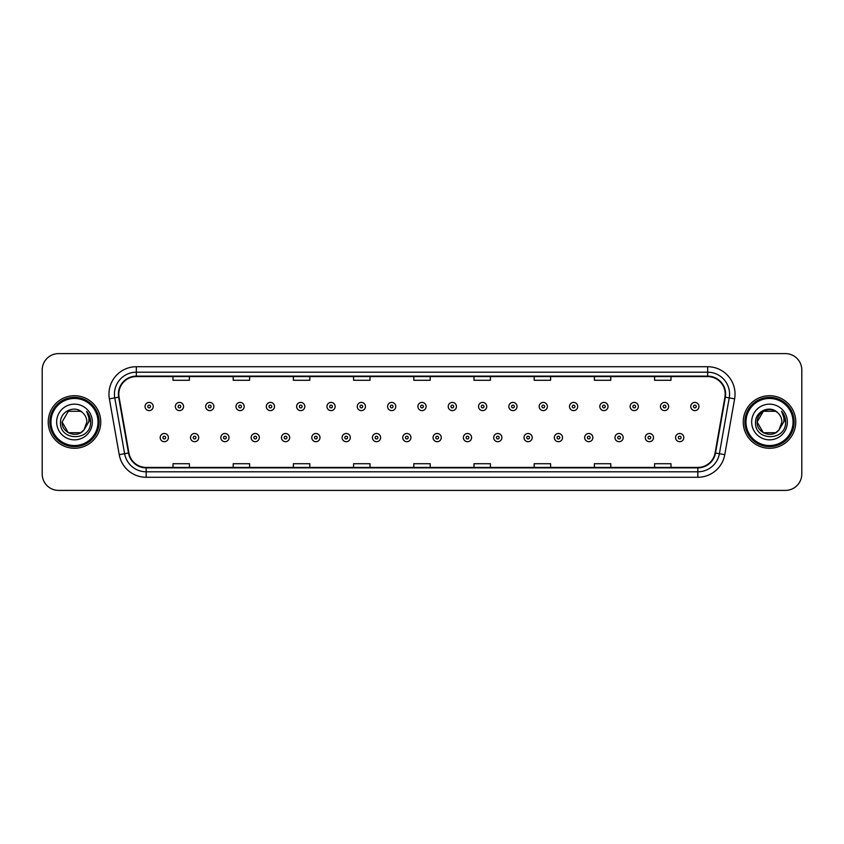 <?xml version="1.0" encoding="UTF-8"?>
<svg xmlns="http://www.w3.org/2000/svg" width="844" height="844" viewBox="0 0 844 844"><rect width="100%" height="100%" fill="white"/><g stroke="black" fill="none" stroke-linecap="round" stroke-linejoin="round"><path stroke-width="1.27" d="M48.224 422A26.269 26.269 0 0 0 74.494 448.269A26.269 26.269 0 0 0 100.752 422A26.269 26.269 0 0 0 74.494 395.731A26.269 26.269 0 0 0 48.224 422A26.269 26.269 0 0 0 74.494 448.269A26.269 26.269 0 0 0 100.752 422A26.269 26.269 0 0 0 74.494 395.731A26.269 26.269 0 0 0 48.224 422M743.247 422A26.269 26.269 0 0 0 769.506 448.269A26.269 26.269 0 0 0 795.776 422A26.269 26.269 0 0 0 769.506 395.731A26.269 26.269 0 0 0 743.247 422A26.269 26.269 0 0 0 769.506 448.269A26.269 26.269 0 0 0 795.776 422A26.269 26.269 0 0 0 769.506 395.731A26.269 26.269 0 0 0 743.247 422M118.814 394.085A17.513 17.513 0 0 1 136.327 376.582L707.673 376.582A17.513 17.513 0 0 1 724.922 397.134L715.079 452.954A17.513 17.513 0 0 1 697.83 467.418L146.17 467.418A17.513 17.513 0 0 1 128.921 452.954L119.078 397.134A17.513 17.513 0 0 1 118.814 394.085M118.382 394.085A17.946 17.946 0 0 0 118.656 397.207L128.499 453.028A17.946 17.946 0 0 0 146.17 467.861L697.83 467.861A17.946 17.946 0 0 0 715.501 453.028L725.344 397.207A17.946 17.946 0 0 0 707.673 376.139L136.327 376.139A17.946 17.946 0 0 0 118.382 394.085M109.382 398.843A27.367 27.367 0 0 1 136.327 366.729L707.673 366.729A27.367 27.367 0 0 1 734.618 398.843L724.774 454.663A27.367 27.367 0 0 1 697.83 477.271L146.17 477.271A27.367 27.367 0 0 1 119.226 454.663L109.382 398.843L114.773 397.893A21.891 21.891 0 0 1 136.327 372.204L707.673 372.204A21.891 21.891 0 0 1 729.227 397.893L719.383 453.713A21.891 21.891 0 0 1 697.83 471.796L146.17 471.796A21.891 21.891 0 0 1 124.617 453.713L114.773 397.893A21.891 21.891 0 0 1 114.436 394.085M801.8 370.01A16.416 16.416 0 0 0 785.384 353.594L58.616 353.594A16.416 16.416 0 0 0 42.2 370.01L42.2 473.99A16.416 16.416 0 0 0 58.616 490.406L785.384 490.406A16.416 16.416 0 0 0 801.8 473.99L801.8 370.01L801.8 473.99M715.501 453.028L719.383 453.713L729.227 397.893L734.618 398.843M413.792 376.582L413.792 380.285L430.208 380.285L430.208 376.582M353.594 376.582L353.594 380.285L370.01 380.285L370.01 376.582M293.396 376.582L293.396 380.285L309.811 380.285L309.811 376.582M233.197 376.582L233.197 380.285L249.613 380.285L249.613 376.582M172.999 376.582L172.999 380.285L189.415 380.285L189.415 376.582M473.99 376.582L473.99 380.285L490.406 380.285L490.406 376.582M534.189 376.582L534.189 380.285L550.604 380.285L550.604 376.582M594.387 376.582L594.387 380.285L610.803 380.285L610.803 376.582M654.585 376.582L654.585 380.285L671.001 380.285L671.001 376.582M430.208 467.418L430.208 463.715L413.792 463.715L413.792 467.418M370.01 467.418L370.01 463.715L353.594 463.715L353.594 467.418M309.811 467.418L309.811 463.715L293.396 463.715L293.396 467.418M249.613 467.418L249.613 463.715L233.197 463.715L233.197 467.418M189.415 467.418L189.415 463.715L172.999 463.715L172.999 467.418M490.406 467.418L490.406 463.715L473.99 463.715L473.99 467.418M550.604 467.418L550.604 463.715L534.189 463.715L534.189 467.418M610.803 467.418L610.803 463.715L594.387 463.715L594.387 467.418M671.001 467.418L671.001 463.715L654.585 463.715L654.585 467.418M42.2 370.01L42.2 473.99M785.384 353.594L58.616 353.594M58.616 490.406L785.384 490.406M153.239 406.513A4.104 4.104 0 0 1 149.135 410.617A4.104 4.104 0 0 1 145.031 406.513A4.104 4.104 0 0 1 149.135 402.409A4.104 4.104 0 0 1 153.239 406.513A4.104 4.104 0 0 0 149.135 402.409A4.104 4.104 0 0 0 145.031 406.513M160.191 437.593A4.104 4.104 0 0 1 164.295 433.489A4.104 4.104 0 0 1 168.399 437.593A4.104 4.104 0 0 1 164.295 441.697A4.104 4.104 0 0 1 160.191 437.593A4.104 4.104 0 0 0 164.295 441.697A4.104 4.104 0 0 0 168.399 437.593M183.559 406.513A4.104 4.104 0 0 1 179.455 410.617A4.104 4.104 0 0 1 175.352 406.513A4.104 4.104 0 0 1 179.455 402.409A4.104 4.104 0 0 1 183.559 406.513A4.104 4.104 0 0 0 179.455 402.409A4.104 4.104 0 0 0 175.352 406.513M213.88 406.513A4.104 4.104 0 0 1 209.776 410.617A4.104 4.104 0 0 1 205.672 406.513A4.104 4.104 0 0 1 209.776 402.409A4.104 4.104 0 0 1 213.88 406.513A4.104 4.104 0 0 0 209.776 402.409A4.104 4.104 0 0 0 205.672 406.513M244.19 406.513A4.104 4.104 0 0 1 240.086 410.617A4.104 4.104 0 0 1 235.982 406.513A4.104 4.104 0 0 1 240.086 402.409A4.104 4.104 0 0 1 244.19 406.513A4.104 4.104 0 0 0 240.086 402.409A4.104 4.104 0 0 0 235.982 406.513M274.511 406.513A4.104 4.104 0 0 1 270.407 410.617A4.104 4.104 0 0 1 266.303 406.513A4.104 4.104 0 0 1 270.407 402.409A4.104 4.104 0 0 1 274.511 406.513A4.104 4.104 0 0 0 270.407 402.409A4.104 4.104 0 0 0 266.303 406.513M190.512 437.593A4.104 4.104 0 0 1 194.616 433.489A4.104 4.104 0 0 1 198.72 437.593A4.104 4.104 0 0 1 194.616 441.697A4.104 4.104 0 0 1 190.512 437.593A4.104 4.104 0 0 0 194.616 441.697A4.104 4.104 0 0 0 198.72 437.593M220.822 437.593A4.104 4.104 0 0 1 224.926 433.489A4.104 4.104 0 0 1 229.04 437.593A4.104 4.104 0 0 1 224.926 441.697A4.104 4.104 0 0 1 220.822 437.593A4.104 4.104 0 0 0 224.926 441.697A4.104 4.104 0 0 0 229.04 437.593M251.143 437.593A4.104 4.104 0 0 1 255.247 433.489A4.104 4.104 0 0 1 259.351 437.593A4.104 4.104 0 0 1 255.247 441.697A4.104 4.104 0 0 1 251.143 437.593A4.104 4.104 0 0 0 255.247 441.697A4.104 4.104 0 0 0 259.351 437.593M80.676 432.719A12.375 12.375 0 0 0 84.01 429.891L83.767 430.187C77.068 438.764 61.485 433.004 62.118 422L68.301 411.281M98.02 422A23.537 23.537 0 0 0 74.494 398.463A23.537 23.537 0 0 0 50.956 422A23.537 23.537 0 0 0 74.494 445.537A23.537 23.537 0 0 0 98.02 422M99.117 422A24.624 24.624 0 0 0 74.494 397.376A24.624 24.624 0 0 0 49.859 422A24.624 24.624 0 0 0 74.494 446.624A24.624 24.624 0 0 0 99.117 422M84.01 429.891L80.676 432.719L68.301 432.719L62.118 422L68.301 411.281L80.676 411.281L82.596 412.653C75 404.698 60.388 411.25 60.525 422C59.133 441.096 90.097 441.602 90.593 422.928L90.624 422C90.572 417.938 89.221 414.383 86.573 411.313C88.588 414.626 89.306 418.181 88.704 422L84.01 429.891L80.676 432.719L68.301 432.719L62.118 422L68.301 432.719L80.676 432.719L84.01 429.891L86.858 422C86.784 418.265 85.371 415.153 82.596 412.653M56.643 422A17.84 17.84 0 0 0 74.494 439.84A17.84 17.84 0 0 0 92.334 422A17.84 17.84 0 0 0 74.494 404.16A17.84 17.84 0 0 0 56.643 422M86.689 411.45L90.614 422.464M86.573 411.313L89.791 416.904M775.699 432.719A12.375 12.375 0 0 0 779.033 429.891L775.699 432.719L763.324 432.719L757.142 422L763.324 411.281L775.699 411.281L777.619 412.653C770.023 404.698 755.412 411.25 755.549 422C754.156 441.096 785.12 441.602 785.616 422.928L785.648 422C785.595 417.938 784.245 414.383 781.597 411.313C783.612 414.626 784.329 418.181 783.728 422L779.033 429.891L775.699 432.719L763.324 432.719L757.142 422L763.324 432.719L775.699 432.719L779.033 429.891L776.353 432.307M793.043 422A23.537 23.537 0 0 0 769.506 398.463A23.537 23.537 0 0 0 745.98 422A23.537 23.537 0 0 0 769.506 445.537A23.537 23.537 0 0 0 793.043 422M794.141 422A24.624 24.624 0 0 0 769.506 397.376A24.624 24.624 0 0 0 744.883 422A24.624 24.624 0 0 0 769.506 446.624A24.624 24.624 0 0 0 794.141 422M778.78 430.187L775.699 432.719L763.324 432.719L757.142 422C756.509 433.004 772.091 438.764 778.79 430.187M779.033 429.891L781.882 422C781.808 418.265 780.394 415.153 777.619 412.653M751.666 422A17.84 17.84 0 0 0 769.506 439.84A17.84 17.84 0 0 0 787.357 422A17.84 17.84 0 0 0 769.506 404.16A17.84 17.84 0 0 0 751.666 422M775.699 411.281A12.375 12.375 0 0 0 757.142 422M781.713 411.45L785.637 422.464L781.597 411.313L784.814 416.904M304.832 406.513A4.104 4.104 0 0 1 300.728 410.617A4.104 4.104 0 0 1 296.624 406.513A4.104 4.104 0 0 1 300.728 402.409A4.104 4.104 0 0 1 304.832 406.513A4.104 4.104 0 0 0 300.728 402.409A4.104 4.104 0 0 0 296.624 406.513M335.152 406.513A4.104 4.104 0 0 1 331.048 410.617A4.104 4.104 0 0 1 326.944 406.513A4.104 4.104 0 0 1 331.048 402.409A4.104 4.104 0 0 1 335.152 406.513A4.104 4.104 0 0 0 331.048 402.409A4.104 4.104 0 0 0 326.944 406.513M365.463 406.513A4.104 4.104 0 0 1 361.359 410.617A4.104 4.104 0 0 1 357.255 406.513A4.104 4.104 0 0 1 361.359 402.409A4.104 4.104 0 0 1 365.463 406.513A4.104 4.104 0 0 0 361.359 402.409A4.104 4.104 0 0 0 357.255 406.513M281.463 437.593A4.104 4.104 0 0 1 285.567 433.489A4.104 4.104 0 0 1 289.671 437.593A4.104 4.104 0 0 1 285.567 441.697A4.104 4.104 0 0 1 281.463 437.593A4.104 4.104 0 0 0 285.567 441.697A4.104 4.104 0 0 0 289.671 437.593M311.784 437.593A4.104 4.104 0 0 1 315.888 433.489A4.104 4.104 0 0 1 319.992 437.593A4.104 4.104 0 0 1 315.888 441.697A4.104 4.104 0 0 1 311.784 437.593A4.104 4.104 0 0 0 315.888 441.697A4.104 4.104 0 0 0 319.992 437.593M342.105 437.593A4.104 4.104 0 0 1 346.209 433.489A4.104 4.104 0 0 1 350.313 437.593A4.104 4.104 0 0 1 346.209 441.697A4.104 4.104 0 0 1 342.105 437.593A4.104 4.104 0 0 0 346.209 441.697A4.104 4.104 0 0 0 350.313 437.593M395.783 406.513A4.104 4.104 0 0 1 391.679 410.617A4.104 4.104 0 0 1 387.575 406.513A4.104 4.104 0 0 1 391.679 402.409A4.104 4.104 0 0 1 395.783 406.513A4.104 4.104 0 0 0 391.679 402.409A4.104 4.104 0 0 0 387.575 406.513M426.104 406.513A4.104 4.104 0 0 1 422 410.617A4.104 4.104 0 0 1 417.896 406.513A4.104 4.104 0 0 1 422 402.409A4.104 4.104 0 0 1 426.104 406.513A4.104 4.104 0 0 0 422 402.409A4.104 4.104 0 0 0 417.896 406.513M456.425 406.513A4.104 4.104 0 0 1 452.321 410.617A4.104 4.104 0 0 1 448.217 406.513A4.104 4.104 0 0 1 452.321 402.409A4.104 4.104 0 0 1 456.425 406.513A4.104 4.104 0 0 0 452.321 402.409A4.104 4.104 0 0 0 448.217 406.513M486.745 406.513A4.104 4.104 0 0 1 482.641 410.617A4.104 4.104 0 0 1 478.537 406.513A4.104 4.104 0 0 1 482.641 402.409A4.104 4.104 0 0 1 486.745 406.513A4.104 4.104 0 0 0 482.641 402.409A4.104 4.104 0 0 0 478.537 406.513M517.055 406.513A4.104 4.104 0 0 1 512.952 410.617A4.104 4.104 0 0 1 508.848 406.513A4.104 4.104 0 0 1 512.952 402.409A4.104 4.104 0 0 1 517.055 406.513A4.104 4.104 0 0 0 512.952 402.409A4.104 4.104 0 0 0 508.848 406.513M372.415 437.593A4.104 4.104 0 0 1 376.519 433.489A4.104 4.104 0 0 1 380.623 437.593A4.104 4.104 0 0 1 376.519 441.697A4.104 4.104 0 0 1 372.415 437.593A4.104 4.104 0 0 0 376.519 441.697A4.104 4.104 0 0 0 380.623 437.593M402.736 437.593A4.104 4.104 0 0 1 406.84 433.489A4.104 4.104 0 0 1 410.944 437.593A4.104 4.104 0 0 1 406.84 441.697A4.104 4.104 0 0 1 402.736 437.593A4.104 4.104 0 0 0 406.84 441.697A4.104 4.104 0 0 0 410.944 437.593M433.056 437.593A4.104 4.104 0 0 1 437.16 433.489A4.104 4.104 0 0 1 441.264 437.593A4.104 4.104 0 0 1 437.16 441.697A4.104 4.104 0 0 1 433.056 437.593A4.104 4.104 0 0 0 437.16 441.697A4.104 4.104 0 0 0 441.264 437.593M463.377 437.593A4.104 4.104 0 0 1 467.481 433.489A4.104 4.104 0 0 1 471.585 437.593A4.104 4.104 0 0 1 467.481 441.697A4.104 4.104 0 0 1 463.377 437.593A4.104 4.104 0 0 0 467.481 441.697A4.104 4.104 0 0 0 471.585 437.593M493.687 437.593A4.104 4.104 0 0 1 497.791 433.489A4.104 4.104 0 0 1 501.895 437.593A4.104 4.104 0 0 1 497.791 441.697A4.104 4.104 0 0 1 493.687 437.593A4.104 4.104 0 0 0 497.791 441.697A4.104 4.104 0 0 0 501.895 437.593M547.376 406.513A4.104 4.104 0 0 1 543.272 410.617A4.104 4.104 0 0 1 539.168 406.513A4.104 4.104 0 0 1 543.272 402.409A4.104 4.104 0 0 1 547.376 406.513A4.104 4.104 0 0 0 543.272 402.409A4.104 4.104 0 0 0 539.168 406.513M577.697 406.513A4.104 4.104 0 0 1 573.593 410.617A4.104 4.104 0 0 1 569.489 406.513A4.104 4.104 0 0 1 573.593 402.409A4.104 4.104 0 0 1 577.697 406.513A4.104 4.104 0 0 0 573.593 402.409A4.104 4.104 0 0 0 569.489 406.513M608.018 406.513A4.104 4.104 0 0 1 603.914 410.617A4.104 4.104 0 0 1 599.81 406.513A4.104 4.104 0 0 1 603.914 402.409A4.104 4.104 0 0 1 608.018 406.513A4.104 4.104 0 0 0 603.914 402.409A4.104 4.104 0 0 0 599.81 406.513M638.328 406.513A4.104 4.104 0 0 1 634.224 410.617A4.104 4.104 0 0 1 630.12 406.513A4.104 4.104 0 0 1 634.224 402.409A4.104 4.104 0 0 1 638.328 406.513A4.104 4.104 0 0 0 634.224 402.409A4.104 4.104 0 0 0 630.12 406.513M668.648 406.513A4.104 4.104 0 0 1 664.544 410.617A4.104 4.104 0 0 1 660.441 406.513A4.104 4.104 0 0 1 664.544 402.409A4.104 4.104 0 0 1 668.648 406.513A4.104 4.104 0 0 0 664.544 402.409A4.104 4.104 0 0 0 660.441 406.513M698.969 406.513A4.104 4.104 0 0 1 694.865 410.617A4.104 4.104 0 0 1 690.761 406.513A4.104 4.104 0 0 1 694.865 402.409A4.104 4.104 0 0 1 698.969 406.513A4.104 4.104 0 0 0 694.865 402.409A4.104 4.104 0 0 0 690.761 406.513M524.008 437.593A4.104 4.104 0 0 1 528.112 433.489A4.104 4.104 0 0 1 532.216 437.593A4.104 4.104 0 0 1 528.112 441.697A4.104 4.104 0 0 1 524.008 437.593A4.104 4.104 0 0 0 528.112 441.697A4.104 4.104 0 0 0 532.216 437.593M554.329 437.593A4.104 4.104 0 0 1 558.433 433.489A4.104 4.104 0 0 1 562.537 437.593A4.104 4.104 0 0 1 558.433 441.697A4.104 4.104 0 0 1 554.329 437.593A4.104 4.104 0 0 0 558.433 441.697A4.104 4.104 0 0 0 562.537 437.593M584.649 437.593A4.104 4.104 0 0 1 588.753 433.489A4.104 4.104 0 0 1 592.857 437.593A4.104 4.104 0 0 1 588.753 441.697A4.104 4.104 0 0 1 584.649 437.593A4.104 4.104 0 0 0 588.753 441.697A4.104 4.104 0 0 0 592.857 437.593M614.959 437.593A4.104 4.104 0 0 1 619.074 433.489A4.104 4.104 0 0 1 623.178 437.593A4.104 4.104 0 0 1 619.074 441.697A4.104 4.104 0 0 1 614.959 437.593A4.104 4.104 0 0 0 619.074 441.697A4.104 4.104 0 0 0 623.178 437.593M645.28 437.593A4.104 4.104 0 0 1 649.384 433.489A4.104 4.104 0 0 1 653.488 437.593A4.104 4.104 0 0 1 649.384 441.697A4.104 4.104 0 0 1 645.28 437.593A4.104 4.104 0 0 0 649.384 441.697A4.104 4.104 0 0 0 653.488 437.593M675.601 437.593A4.104 4.104 0 0 1 679.705 433.489A4.104 4.104 0 0 1 683.809 437.593A4.104 4.104 0 0 1 679.705 441.697A4.104 4.104 0 0 1 675.601 437.593A4.104 4.104 0 0 0 679.705 441.697A4.104 4.104 0 0 0 683.809 437.593M707.673 366.729L707.673 376.139M114.773 397.893L118.656 397.207M146.17 477.271L146.17 467.861M697.83 467.861L697.83 477.271M119.226 454.663L128.499 453.028M725.344 397.207L729.227 397.893M136.327 366.729L136.327 376.139M719.383 453.713L724.774 454.663M147.763 406.513A1.371 1.371 0 0 0 149.135 407.884A1.371 1.371 0 0 0 150.506 406.513A1.371 1.371 0 0 0 149.135 405.141A1.371 1.371 0 0 0 147.763 406.513M165.667 437.593A1.371 1.371 0 0 0 164.295 436.232A1.371 1.371 0 0 0 162.924 437.593A1.371 1.371 0 0 0 164.295 438.964A1.371 1.371 0 0 0 165.667 437.593M178.084 406.513A1.371 1.371 0 0 0 179.455 407.884A1.371 1.371 0 0 0 180.816 406.513A1.371 1.371 0 0 0 179.455 405.141A1.371 1.371 0 0 0 178.084 406.513M208.405 406.513A1.371 1.371 0 0 0 209.776 407.884A1.371 1.371 0 0 0 211.137 406.513A1.371 1.371 0 0 0 209.776 405.141A1.371 1.371 0 0 0 208.405 406.513M238.725 406.513A1.371 1.371 0 0 0 240.086 407.884A1.371 1.371 0 0 0 241.458 406.513A1.371 1.371 0 0 0 240.086 405.141A1.371 1.371 0 0 0 238.725 406.513M269.036 406.513A1.371 1.371 0 0 0 270.407 407.884A1.371 1.371 0 0 0 271.779 406.513A1.371 1.371 0 0 0 270.407 405.141A1.371 1.371 0 0 0 269.036 406.513M195.977 437.593A1.371 1.371 0 0 0 194.616 436.232A1.371 1.371 0 0 0 193.244 437.593A1.371 1.371 0 0 0 194.616 438.964A1.371 1.371 0 0 0 195.977 437.593M226.297 437.593A1.371 1.371 0 0 0 224.926 436.232A1.371 1.371 0 0 0 223.565 437.593A1.371 1.371 0 0 0 224.926 438.964A1.371 1.371 0 0 0 226.297 437.593M256.618 437.593A1.371 1.371 0 0 0 255.247 436.232A1.371 1.371 0 0 0 253.886 437.593A1.371 1.371 0 0 0 255.247 438.964A1.371 1.371 0 0 0 256.618 437.593M299.356 406.513A1.371 1.371 0 0 0 300.728 407.884A1.371 1.371 0 0 0 302.099 406.513A1.371 1.371 0 0 0 300.728 405.141A1.371 1.371 0 0 0 299.356 406.513M329.677 406.513A1.371 1.371 0 0 0 331.048 407.884A1.371 1.371 0 0 0 332.409 406.513A1.371 1.371 0 0 0 331.048 405.141A1.371 1.371 0 0 0 329.677 406.513M359.998 406.513A1.371 1.371 0 0 0 361.359 407.884A1.371 1.371 0 0 0 362.73 406.513A1.371 1.371 0 0 0 361.359 405.141A1.371 1.371 0 0 0 359.998 406.513M286.939 437.593A1.371 1.371 0 0 0 285.567 436.232A1.371 1.371 0 0 0 284.196 437.593A1.371 1.371 0 0 0 285.567 438.964A1.371 1.371 0 0 0 286.939 437.593M317.249 437.593A1.371 1.371 0 0 0 315.888 436.232A1.371 1.371 0 0 0 314.517 437.593A1.371 1.371 0 0 0 315.888 438.964A1.371 1.371 0 0 0 317.249 437.593M347.57 437.593A1.371 1.371 0 0 0 346.209 436.232A1.371 1.371 0 0 0 344.837 437.593A1.371 1.371 0 0 0 346.209 438.964A1.371 1.371 0 0 0 347.57 437.593M390.318 406.513A1.371 1.371 0 0 0 391.679 407.884A1.371 1.371 0 0 0 393.051 406.513A1.371 1.371 0 0 0 391.679 405.141A1.371 1.371 0 0 0 390.318 406.513M420.628 406.513A1.371 1.371 0 0 0 422 407.884A1.371 1.371 0 0 0 423.371 406.513A1.371 1.371 0 0 0 422 405.141A1.371 1.371 0 0 0 420.628 406.513M450.949 406.513A1.371 1.371 0 0 0 452.321 407.884A1.371 1.371 0 0 0 453.682 406.513A1.371 1.371 0 0 0 452.321 405.141A1.371 1.371 0 0 0 450.949 406.513M481.27 406.513A1.371 1.371 0 0 0 482.641 407.884A1.371 1.371 0 0 0 484.002 406.513A1.371 1.371 0 0 0 482.641 405.141A1.371 1.371 0 0 0 481.27 406.513M511.591 406.513A1.371 1.371 0 0 0 512.952 407.884A1.371 1.371 0 0 0 514.323 406.513A1.371 1.371 0 0 0 512.952 405.141A1.371 1.371 0 0 0 511.591 406.513M377.89 437.593A1.371 1.371 0 0 0 376.519 436.232A1.371 1.371 0 0 0 375.158 437.593A1.371 1.371 0 0 0 376.519 438.964A1.371 1.371 0 0 0 377.89 437.593M408.211 437.593A1.371 1.371 0 0 0 406.84 436.232A1.371 1.371 0 0 0 405.468 437.593A1.371 1.371 0 0 0 406.84 438.964A1.371 1.371 0 0 0 408.211 437.593M438.532 437.593A1.371 1.371 0 0 0 437.16 436.232A1.371 1.371 0 0 0 435.789 437.593A1.371 1.371 0 0 0 437.16 438.964A1.371 1.371 0 0 0 438.532 437.593M468.842 437.593A1.371 1.371 0 0 0 467.481 436.232A1.371 1.371 0 0 0 466.11 437.593A1.371 1.371 0 0 0 467.481 438.964A1.371 1.371 0 0 0 468.842 437.593M499.163 437.593A1.371 1.371 0 0 0 497.791 436.232A1.371 1.371 0 0 0 496.43 437.593A1.371 1.371 0 0 0 497.791 438.964A1.371 1.371 0 0 0 499.163 437.593M541.901 406.513A1.371 1.371 0 0 0 543.272 407.884A1.371 1.371 0 0 0 544.644 406.513A1.371 1.371 0 0 0 543.272 405.141A1.371 1.371 0 0 0 541.901 406.513M572.221 406.513A1.371 1.371 0 0 0 573.593 407.884A1.371 1.371 0 0 0 574.964 406.513A1.371 1.371 0 0 0 573.593 405.141A1.371 1.371 0 0 0 572.221 406.513M602.542 406.513A1.371 1.371 0 0 0 603.914 407.884A1.371 1.371 0 0 0 605.275 406.513A1.371 1.371 0 0 0 603.914 405.141A1.371 1.371 0 0 0 602.542 406.513M632.863 406.513A1.371 1.371 0 0 0 634.224 407.884A1.371 1.371 0 0 0 635.595 406.513A1.371 1.371 0 0 0 634.224 405.141A1.371 1.371 0 0 0 632.863 406.513M663.184 406.513A1.371 1.371 0 0 0 664.544 407.884A1.371 1.371 0 0 0 665.916 406.513A1.371 1.371 0 0 0 664.544 405.141A1.371 1.371 0 0 0 663.184 406.513M693.494 406.513A1.371 1.371 0 0 0 694.865 407.884A1.371 1.371 0 0 0 696.237 406.513A1.371 1.371 0 0 0 694.865 405.141A1.371 1.371 0 0 0 693.494 406.513M529.483 437.593A1.371 1.371 0 0 0 528.112 436.232A1.371 1.371 0 0 0 526.751 437.593A1.371 1.371 0 0 0 528.112 438.964A1.371 1.371 0 0 0 529.483 437.593M559.804 437.593A1.371 1.371 0 0 0 558.433 436.232A1.371 1.371 0 0 0 557.061 437.593A1.371 1.371 0 0 0 558.433 438.964A1.371 1.371 0 0 0 559.804 437.593M590.114 437.593A1.371 1.371 0 0 0 588.753 436.232A1.371 1.371 0 0 0 587.382 437.593A1.371 1.371 0 0 0 588.753 438.964A1.371 1.371 0 0 0 590.114 437.593M620.435 437.593A1.371 1.371 0 0 0 619.074 436.232A1.371 1.371 0 0 0 617.702 437.593A1.371 1.371 0 0 0 619.074 438.964A1.371 1.371 0 0 0 620.435 437.593M650.756 437.593A1.371 1.371 0 0 0 649.384 436.232A1.371 1.371 0 0 0 648.023 437.593A1.371 1.371 0 0 0 649.384 438.964A1.371 1.371 0 0 0 650.756 437.593M681.076 437.593A1.371 1.371 0 0 0 679.705 436.232A1.371 1.371 0 0 0 678.333 437.593A1.371 1.371 0 0 0 679.705 438.964A1.371 1.371 0 0 0 681.076 437.593"/></g></svg>
